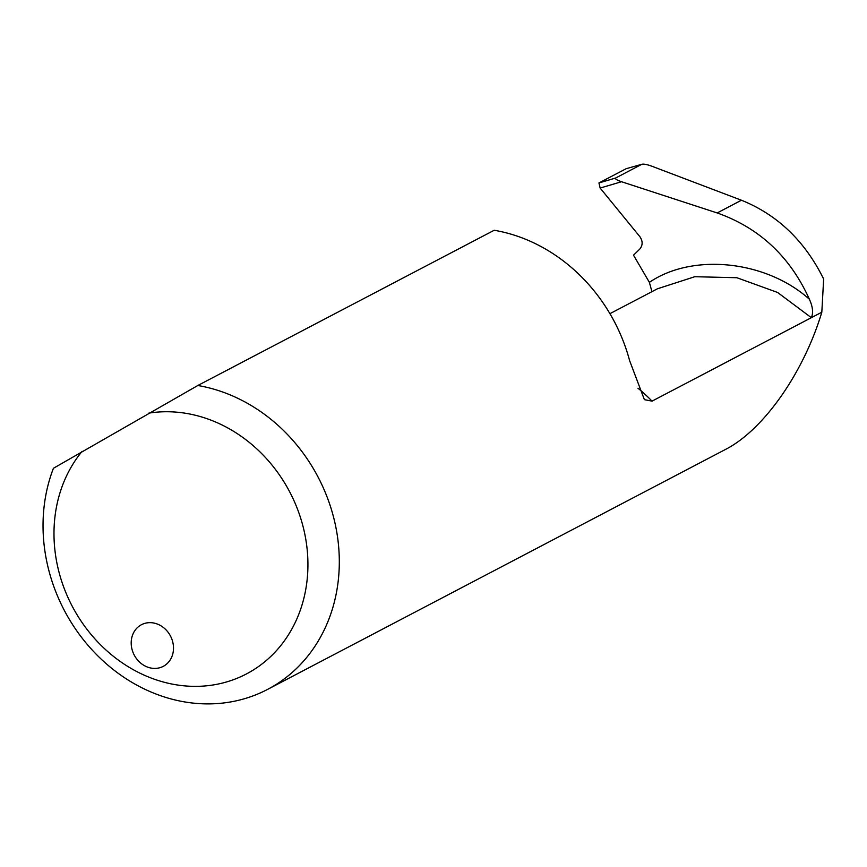 <?xml version="1.0" encoding="UTF-8"?>
<svg xmlns="http://www.w3.org/2000/svg" width="867" height="867" viewBox="0 0 867 867"><rect width="100%" height="100%" fill="white"/><g stroke="black" fill="none" stroke-linecap="round" stroke-linejoin="round"><path stroke-width="1.3" d="M140.855 625.042A23.507 20.472 -117.6 0 0 134.396 655.376A23.507 20.472 -117.6 0 0 163.256 666.355A23.507 20.472 -117.6 0 0 163.852 666.029A23.507 20.472 -117.6 0 0 170.3 635.695A23.507 20.472 -117.6 0 0 141.451 624.717A23.507 20.472 -117.6 0 0 140.855 625.042M197.817 385.501L53.429 468.278A164.513 143.326 -117.6 0 0 95.37 653.393A164.513 143.326 -117.6 0 0 267.502 689.438A164.513 143.326 -117.6 0 0 271.674 687.152A164.513 143.326 -117.6 0 0 334.153 519.506A164.513 143.326 -117.6 0 0 197.817 385.501L494.201 230.264A164.513 143.326 -117.6 0 1 629.615 360.639L644.387 399.654L652.027 401.139A142.275 123.959 -117.6 0 0 637.993 388.253M609.913 313.681L657.403 288.798L694.781 276.714L736.874 277.722L777.591 292.461L811.36 317.68L821.818 312.207C803.937 371.856 764.683 428.374 727.11 448.597L267.502 689.438M621.531 181.734C616.86 180.098 614.887 178.862 615.613 178.028L598.956 182.948L600.137 188.052L621.531 181.734L717.182 212.946C759.405 227.902 790.14 256.665 809.388 299.245C812.791 306.745 813.452 312.889 811.36 317.68L652.027 401.139M615.613 178.028L641.818 164.296C643.574 163.83 646.793 164.416 651.453 166.063L741.437 200.234C777.461 214.745 804.869 241.015 823.65 279.022L821.818 312.207M148.69 413.158A141.018 122.854 62.4 0 1 307.742 572.036A141.018 122.854 62.4 0 1 135.404 670.841A141.018 122.854 62.4 0 1 82.116 451.328M600.137 188.052L639.835 236.637C642.924 241.156 642.881 245.328 639.716 249.143L633.517 255.18L649.383 282.36L651.572 290.337M641.818 164.296L626.147 168.707L641.818 164.296M598.956 182.948L626.147 168.707M809.388 299.245C766.179 260.479 692.733 252.72 649.383 282.36M717.182 212.946L741.437 200.234"/></g></svg>
